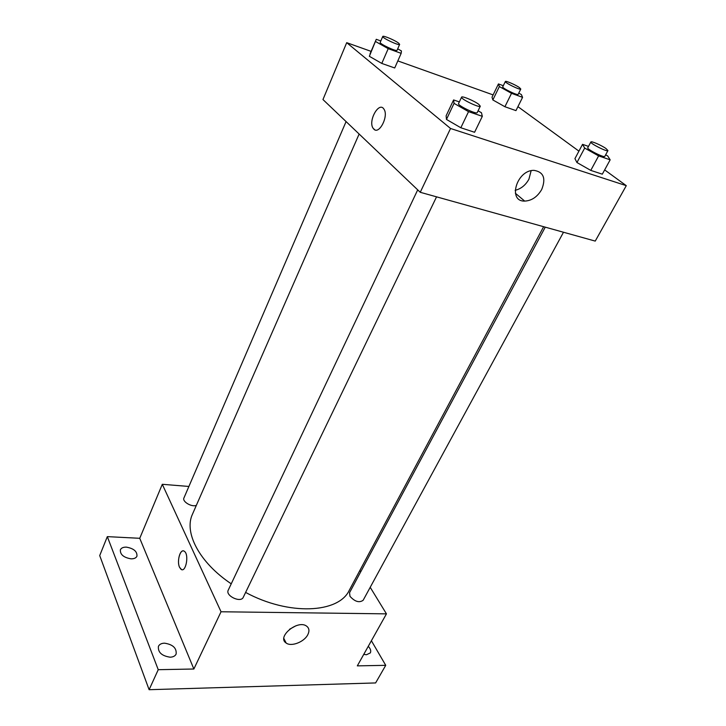 <?xml version="1.0" encoding="UTF-8"?>
<svg xmlns="http://www.w3.org/2000/svg" width="726" height="726" viewBox="0 0 726 726"><rect width="100%" height="100%" fill="white"/><g stroke="black" fill="none" stroke-linecap="round" stroke-linejoin="round"><path stroke-width="1.09" d="M371.394 640.749L385.733 665.325L375.614 682.939L149.111 689.7L99.716 555.581L107.321 536.632L139.746 538.302L162.297 484.296L188.896 486.456M368.273 646.322C370.55 648.781 371.24 650.977 370.342 652.901L366.467 654.743L363.762 654.371M385.733 665.325L357.319 665.869L386.45 613.86L221.04 611.764L193.86 669.009L158.241 669.69L149.111 689.7M307.824 634.642C304.321 641.938 291.235 647.029 286.135 643.018C276.47 637.065 297.615 619.432 306.508 626.066C309.194 628.044 309.639 630.903 307.824 634.642M158.241 669.69L107.321 536.632M164.539 643.172C172.924 644.488 176.781 648.127 176.119 654.09C175.12 656.05 173.115 657.084 170.111 657.193C161.698 655.905 157.805 652.275 158.431 646.312C159.457 644.307 161.49 643.254 164.539 643.172M126.378 547.132C133.766 548.448 137.287 551.47 136.951 556.198C136.071 558.004 134.101 558.884 131.034 558.838C123.62 557.541 120.062 554.528 120.371 549.791C121.269 547.948 123.275 547.068 126.378 547.132M193.86 669.009L139.746 538.302M359.134 134.029L192.499 514.144C183.769 532.376 199.187 562.441 231.24 583.822M245.615 592.425C288.993 615.938 338.77 613.243 349.279 590.265L543.638 226.703M221.04 611.764L162.297 484.296M359.878 570.427L360.731 571.816M370.206 587.307L386.45 613.86M417.704 189.867L228.236 590.165C225.114 595.756 240.869 603.233 243.264 597.298L436.553 196.837M346.084 121.587L183.941 497.954C181.954 501.584 191.855 507.456 196.374 505.314M563.494 232.247L363.145 600.284C359.252 603.016 354.86 601.691 349.986 596.318L349.542 592.706L545.253 227.156M181.5 569.547L179.54 567.287C176.518 561.134 180.547 547.912 184.431 551.352C189.377 554.6 185.729 573.322 180.956 569.248L179.54 567.287C177.008 562.096 179.485 550.671 183.106 550.898M295.918 625.785L289.583 629.242M604.658 169.902L626.284 185.665L595.238 241.096L420.245 192.29L322.961 99.544L346.71 42.671L371.104 51.374M397.83 60.911L493.117 94.906M478.071 110.806L481.465 112.739L482.318 116.332L474.577 132.277L460.829 127.758L446.472 119.427L446.127 115.797L446.472 119.427L454.049 103.355L453.596 99.934L459.331 101.903M518.763 93.128L521.386 94.58L522.575 97.338L515.959 110.615L504.915 106.731L492.845 99.943L492.019 97.166L492.845 99.943L499.352 86.566L498.444 83.935L503.309 85.713M626.284 185.665L450.537 128.484L346.71 42.671M517.937 106.658L578.921 151.135M397.694 48.833L401.442 50.947L401.16 53.352L394.717 67.972L381.785 63.425L369.352 56.301L376.277 39.304L380.814 40.965M605.647 154.81L607.698 155.954L610.167 159.829L602.317 174.176L590.773 170.392L576.952 162.533L574.928 158.64L576.952 162.533L584.675 148.077L582.542 144.347L588.496 146.398M450.537 128.484L420.245 192.29M541.696 189.522C537.358 196.882 531.695 200.739 524.698 201.093C507.401 201.637 516.667 169.884 534.018 170.365C543.574 171.944 546.133 178.333 541.696 189.522M374.807 129.8L373.146 128.321C367.773 121.042 379.09 100.814 383.972 109.199C388.891 116.015 379.19 134.972 373.863 129.174L373.155 128.321C367.783 121.042 379.09 100.823 383.981 109.199M531.133 170.71L528.927 179.195C525.579 185.184 520.978 188.896 515.133 190.321M610.167 159.829L598.623 155.899L584.675 148.077M590.864 141.978L587.761 147.759C586.472 149.12 604.386 158.15 604.803 156.353L607.952 150.581L606.019 148.567C601.573 145.336 591.091 140.78 590.864 141.978C589.594 143.276 607.553 152.324 607.952 150.581M582.542 144.347L574.928 158.64M602.317 174.176L590.773 170.392L576.952 162.533M598.623 155.899L590.773 170.392M482.318 116.332L468.542 111.65L454.049 103.355M461.582 97.157L458.533 103.591C457.135 105.297 476.764 114.772 477.209 112.603L480.303 106.196L478.824 104.399C474.486 100.941 461.836 95.623 461.582 97.157C460.211 98.8 479.886 108.301 480.303 106.196M453.596 99.934L446.127 115.797M474.577 132.277L460.829 127.758L446.472 119.427M468.542 111.65L460.829 127.758M522.575 97.338L511.521 93.327L499.352 86.566M505.36 81.503L502.746 86.857C501.711 87.982 517.901 95.877 518.155 94.371L520.796 89.035L519.417 87.592C515.669 84.86 505.487 80.45 505.36 81.503C504.343 82.582 520.569 90.496 520.796 89.035M498.444 83.935L492.019 97.166M515.959 110.615L504.915 106.731L492.845 99.943M511.521 93.327L504.915 106.731M401.16 53.352L388.21 48.66L375.669 41.573M382.756 36.463L380.215 42.353C379.108 43.723 396.832 52.018 397.077 50.248L399.654 44.377L398.628 43.143C395.062 40.275 382.883 35.147 382.756 36.463C381.676 37.77 399.436 46.092 399.654 44.377M376.277 39.304L370.033 53.86M394.717 67.972L381.785 63.425L369.352 56.301M388.21 48.66L381.785 63.425M283.875 638.535L286.135 643.018M515.387 193.27L524.698 201.093"/></g></svg>
